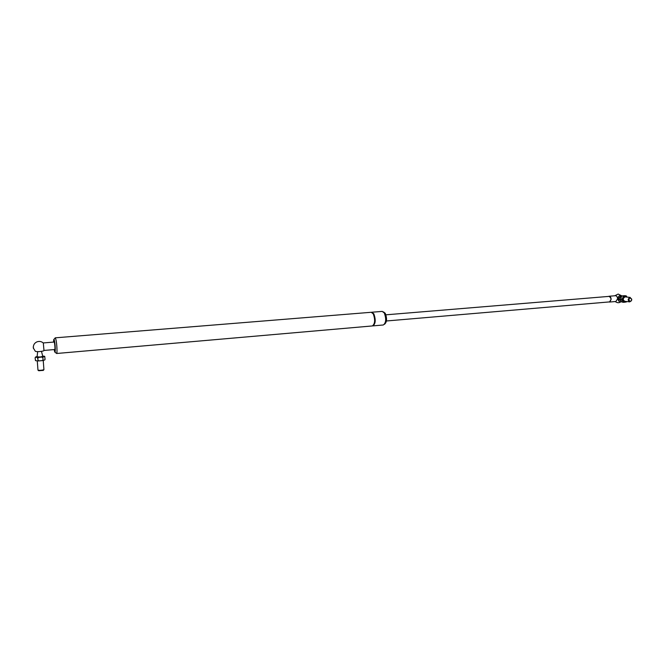 <?xml version="1.0" encoding="UTF-8"?>
<svg xmlns="http://www.w3.org/2000/svg" width="665" height="665" viewBox="0 0 665 665"><rect width="100%" height="100%" fill="white"/><g stroke="black" fill="none" stroke-linecap="round" stroke-linejoin="round"><path stroke-width="1" d="M371.211 312.284L373.248 313.83C375.343 319.79 375.052 323.83 372.358 325.941L56.633 353.489M371.544 312.292L373.813 313.78C375.916 319.749 375.617 323.78 372.924 325.892L372.691 325.875M382.2 311.395L384.279 312.924C386.407 318.859 386.091 322.874 383.339 324.977L373.023 325.883M383.497 311.91L385.268 313.315C387.18 318.535 386.93 322.176 384.528 324.254M609.024 296.391L609.082 296.382C611.468 298.103 611.601 299.94 609.473 301.91L386.448 320.979M33.441 347.662C33.483 350.405 33.034 344.47 33.441 347.662M54.763 349.524L43.965 350.447L43.316 342.941L54.131 342.043C54.63 341.901 55.295 349.757 54.763 349.524L54.713 349.499M33.466 348.244L35.395 351.361C37.282 351.843 39.983 351.702 43.499 350.937L43.657 350.763M43.94 356.224L42.71 356.074M36.741 356.581L35.794 357.038L38.213 357.288L44.098 356.307M35.553 360.596L35.32 360.114M35.386 357.196L35.835 356.897M35.561 360.596L35.095 357.878L35.794 357.038M37.955 358.169L38.778 357.388L37.398 357.421L38.113 360.264L37.656 360.912L35.81 360.713M37.656 360.912L39.044 360.887L38.113 360.264M37.772 360.92L36.226 360.763M37.398 357.421L35.553 357.23M42.452 360.58L39.044 360.887M42.618 360.563L43.449 360.388L43.034 359.823L42.219 360.605L38.72 360.92M41.953 357.113L42.884 357.728L43.192 356.906L38.778 357.388M44.622 356.315L45.062 359.092L44.755 359.915L43.449 360.388M44.331 360.073L43.466 360.388M44.497 356.44L43.192 356.906M42.884 357.728L43.034 359.823M43.915 369.549L43.84 369.757C41.28 370.38 39.31 370.488 37.922 370.089M38.105 370.239L38.728 370.738L43.267 370.38M42.784 356.382L40.233 357.022L37.099 356.822L37.656 351.677M608.941 301.952L609.481 302.051L611.135 299.35C610.985 297.438 610.304 296.407 609.074 296.249L608.492 296.432M615.441 295.717L615.507 295.717C616.746 295.867 617.436 296.906 617.577 298.809L615.915 301.494L609.547 302.043M621.31 301.262C617.851 303.523 616.497 295.883 620.32 295.609L621.767 296.083M621.343 296.806L620.32 296.474C617.976 298.651 618.192 300.006 620.96 300.53M623.595 296.249L623.163 296.066L623.778 296.573L622.548 299.317L623.778 301.852L626.397 301.503M621.8 296.066L621.484 296.499L621.8 296.066M624.269 295.726L626.064 295.825L624.036 296.066M625.906 295.908L626.231 296.366L623.778 296.573M621.484 296.499L620.553 299.691L620.644 299.2L621.708 299.317L623.163 302.309L623.886 302.301M624.119 295.726L622.257 295.883M622.091 295.958L623.163 296.066M626.364 296.025L627.004 297.08M626.937 297.072L626.231 296.366M626.671 301.536L626.239 301.644M626.364 301.96L623.936 302.309L623.778 301.852M622.324 299.89L622.548 299.317M620.553 299.691L621.484 301.619M621.925 302.051L623.903 302.309M622.216 299.341L622.324 298.776L621.708 299.317M620.644 299.2L620.545 298.585M623.255 296.681L622.324 298.776M629.955 297.413C627.71 298.942 627.644 300.43 629.763 301.877L631.642 300.272L631.733 299.175L629.955 297.413M630.329 298.011L631.659 299.333L631.592 300.156C630.279 303.614 627.353 298.635 630.329 298.011M629.589 301.86L624.817 301.328C622.706 299.89 622.773 298.41 625.009 296.889L625.358 296.906M620.819 300.248L620.021 299.923C618.94 298.984 619.015 298.103 620.237 297.272L621.21 297.114M384.844 323.764C386.432 320.796 386.382 317.33 384.703 313.365L383.888 312.342M53.574 342.093C53.599 338.951 53.907 338.568 54.48 340.937C55.735 346.839 55.419 357.113 54.222 349.574M54.846 352.068L56.608 353.489C57.39 353.905 56.949 344.071 55.985 339.732L55.253 337.828M371.311 312.276L55.278 337.828L53.74 339.599M371.876 312.226L382.309 311.386M385.924 314.819L609.082 296.382M43.441 343.132C41.604 341.469 39.484 341.029 37.082 341.81C34.804 342.783 33.558 344.462 33.341 346.847M43.499 350.937L44.048 350.28M43.898 356.207L44.522 356.282M44.871 359.873L45.062 359.092M44.605 356.374L44.904 357.005M43.167 370.488L43.84 369.757M37.273 360.904L37.963 370.031M43.233 360.463L43.923 369.698M41.471 351.386L42.826 356.515M615.507 295.717L609.074 296.249M621.991 295.95L618.151 294.063L614.776 295.775M615.258 301.553C617.32 303.115 619.373 303.082 621.409 301.461M624.211 295.726L624.992 295.717M625.191 296.889L630.146 297.405"/></g></svg>
